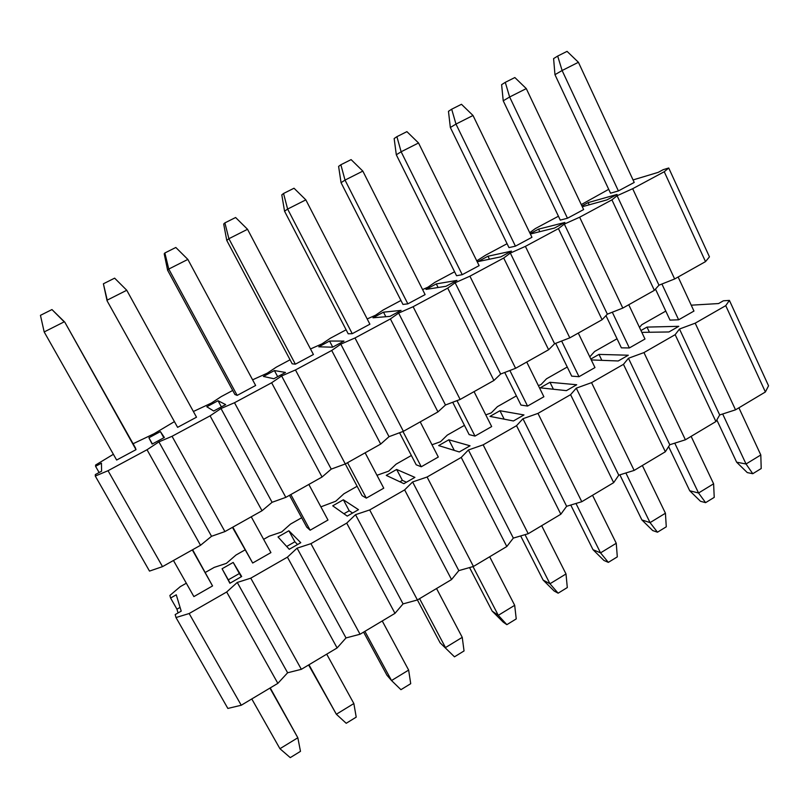 <?xml version="1.0" encoding="UTF-8"?>
<svg xmlns="http://www.w3.org/2000/svg" width="809" height="809" viewBox="0 0 809 809"><rect width="100%" height="100%" fill="white"/><g stroke="black" fill="none" stroke-linecap="round" stroke-linejoin="round"><path stroke-width="1.21" d="M113.391 454.284L95.614 465.023L95.573 466.308L101.449 463.163L101.59 471.212L95.331 474.57L95.29 476.056L108.032 470.707L147.026 449.743L158.908 441.886L172.044 436.294L210.087 415.846L220.999 408.525L234.499 402.73L271.642 382.768L281.613 375.963L295.467 369.956L331.72 350.469L340.801 344.169L354.989 337.97L390.393 318.938L398.625 313.103L413.116 306.722L447.711 288.125L455.123 282.756L469.908 276.193L503.704 258.031L510.337 253.086L525.395 246.371L558.432 228.613L564.318 224.093L579.638 217.216L611.928 199.863L617.105 195.738L632.668 188.709L664.24 171.741L668.73 167.999L663.168 169.688L658.182 172.368L633.053 179.932M608.712 189.336L581.277 204.596M558.432 216.236L535.295 228.603L529.713 232.699M507.071 243.711L485.663 255.159L476.754 260.852M454.587 271.784L434.979 282.27L427.981 287.165L422.581 289.582M400.951 300.473L383.233 309.948L375.548 315.227L367.185 318.948M346.121 329.799L330.375 338.223L321.982 343.886L310.504 348.962M290.057 359.783L276.375 367.104L267.253 373.182L252.59 379.826M232.719 390.454L221.201 396.622L211.301 403.115L193.381 411.498M174.056 421.833L154.104 433.725L133.091 443.747M136.003 449.662L64.801 322.154L135.386 447.832L136.003 449.662L116.638 460.038L44.182 331.943L64.194 321.84L51.958 309.564L40.45 315.338L44.182 331.943M152.132 444.08L148.907 437.76L160.404 431.601L164.369 437.507L152.132 444.08M126.76 290.259L114.635 278.154L103.39 283.787L107.223 300.119L126.76 290.259L196.516 417.201L177.606 427.344L107.081 300.806L177.606 427.344M213.707 411.012L206.801 406.765L218.046 400.738L225.66 404.601L213.707 411.012M187.86 259.416L175.826 247.473L164.854 252.974L168.778 269.053L187.86 259.416L255.644 385.488L237.168 395.399L234.903 394.499L167.615 270.246L168.778 269.053L237.168 395.399M273.836 378.733L263.41 376.448L274.413 370.562L285.506 372.464L273.836 378.733M247.534 229.291L235.611 217.51L224.882 222.89L228.896 238.706L247.534 229.291L313.417 354.504L295.366 364.181L292.191 363.807L226.753 240.394L228.896 238.706L295.366 364.181M332.57 347.192L318.786 346.808L329.546 341.044L343.977 341.074L332.57 347.192M305.842 199.863L294.021 188.234L283.544 193.482L287.63 209.066L305.842 199.863L369.895 324.207L352.249 333.682L348.194 333.793L284.556 211.21L287.63 209.066L352.249 333.682M389.958 316.38L372.969 317.795L383.496 312.163L401.092 310.403L389.958 316.38M362.837 171.103L351.106 159.616L340.862 164.753L345.028 180.094L362.837 171.103L425.109 294.597L407.857 303.85L402.963 304.437L341.054 182.682L345.028 180.094L407.857 303.85M446.032 286.275L425.989 289.41L436.294 283.898L456.923 280.42L446.032 286.275M418.536 142.981L406.907 131.645L396.895 136.67L401.133 151.768L418.536 142.981L479.12 265.635L462.232 274.686L456.549 275.717L396.309 154.782L401.133 151.768L462.232 274.686M500.862 256.837L477.886 261.631L487.979 256.231L511.5 251.114L500.862 256.837M473.012 115.485L461.474 104.29L451.685 109.205L455.983 124.08L473.012 115.485L531.948 237.3L515.434 246.158L508.982 247.615L450.35 127.498L455.983 124.08L515.434 246.158M530.168 233.639L538.582 229.139L564.874 222.465L554.458 228.057L530.35 234.013M526.285 88.596L514.848 77.543L505.271 82.346L509.64 96.999L526.285 88.596L583.633 209.571L567.473 218.238L560.293 220.119L503.228 100.801L509.64 96.999L567.473 218.238M581.904 205.941L588.133 202.604L617.075 194.433L606.892 199.904L582.278 206.72M578.415 62.283L567.058 51.371L557.684 56.064L562.113 70.514L578.415 62.283L634.216 182.44L618.4 190.924L610.522 193.199L554.964 74.681L562.113 70.514L618.4 190.924M668.73 167.999L709.453 256.858L705.519 261.62L674.645 278.963L658.971 285.193L654.37 290.35L622.809 308.077L607.357 314.155L602.088 319.717L569.809 337.849L554.6 343.754L548.613 349.751L515.596 368.297L500.66 374.031L493.915 380.483L460.139 399.454L445.476 404.996L437.952 411.912L403.388 431.328L389.018 436.678L380.685 444.08L345.301 463.962L331.235 469.109L322.053 477.017L285.83 497.363L272.087 502.298L262.025 510.742L224.922 531.584L211.533 536.286L200.531 545.286L162.518 566.634L149.503 571.093L95.29 476.056M99.123 472.537L95.573 466.308M664.24 171.741L705.519 261.62M632.668 188.709L674.645 278.963M617.105 195.738L658.971 285.193M611.928 199.863L654.37 290.35M579.638 217.216L622.809 308.077M564.318 224.093L607.357 314.155M558.432 228.613L602.088 319.717M525.395 246.371L569.809 337.849M510.337 253.086L554.6 343.754M503.704 258.031L548.613 349.751M469.908 276.193L515.596 368.297M455.123 282.756L500.66 374.031M447.711 288.125L493.915 380.483M413.116 306.722L460.139 399.454M398.625 313.103L445.476 404.996M390.393 318.938L437.952 411.912M354.989 337.97L403.388 431.328M340.801 344.169L389.018 436.678M331.72 350.469L380.685 444.08M295.467 369.956L362.078 495.634L366.325 498.132L347.546 462.697M281.613 375.963L331.235 469.109M271.642 382.768L322.053 477.017M234.499 402.73L285.83 497.363M220.999 408.525L272.087 502.298M210.087 415.846L262.025 510.742M172.044 436.294L224.922 531.584M158.908 441.886L211.533 536.286M147.026 449.743L200.531 545.286M108.032 470.707L162.518 566.634M589.174 204.808L588.133 202.604M539.805 231.677L538.582 229.139M489.445 259.214L487.979 256.231M438.114 287.508L436.294 283.898M385.832 316.724L383.496 312.163M332.721 347.112L329.546 341.044M277.669 376.67L274.413 370.562M221.393 406.887L218.046 400.738M152.365 443.949L148.907 437.76M163.843 437.79L160.404 431.601M270.226 687.913L297.833 737.768L300.483 751.349L290.259 757.629L279.934 748.709L297.833 737.768L269.933 688.095M173.46 560.485L193.887 596.597L212.545 585.938L192.309 549.898M251.781 698.946L279.934 748.709M51.958 309.564L64.801 322.154M212.545 585.938L192.613 549.726M353.857 703.547L356.213 717.138L346.212 723.286L336.352 714.246L353.857 703.547L326.715 654.157M232.83 527.144L252.681 563.024L232.446 527.357M308.967 664.765L336.352 714.246L308.603 664.978M252.681 563.024L270.924 552.608L251.245 516.799M107.081 300.806L103.39 283.787M408.646 670.085L410.719 683.686L400.94 689.683L391.526 680.541L408.646 670.085L382.242 620.968M290.836 494.552L310.14 530.208L306.763 527.165L289.501 495.3M364.889 631.344L391.526 680.541L386.945 675.222L363.595 632.112M310.14 530.208L327.979 520.035L308.836 484.439M167.615 270.246L164.217 253.824L164.854 252.974M454.476 656.827L440.116 642.821L454.476 656.827L464.042 650.942L462.242 637.35L445.486 647.584L419.578 598.66M462.242 637.35L436.547 588.517M366.325 498.132L383.759 488.181L365.142 452.818M226.753 240.394L223.688 224.012L224.882 222.89M186.323 583.218L180.296 586.636L169.88 595.464L170.598 598.033L176.261 594.807L181.216 611.139L175.179 614.587L175.998 617.55L189.154 613.525L226.692 591.986L237.259 582.45L250.77 578.172L287.417 557.148L297.085 548.168L310.929 543.658L346.717 523.12L355.515 514.676L369.683 509.943L404.642 489.89L412.61 481.962L427.081 477.017L461.231 457.419L468.411 449.986L483.155 444.839L516.536 425.686L522.948 418.728L537.965 413.389L570.598 394.671L576.281 388.158L591.551 382.647L623.466 364.333L628.451 358.266L643.954 352.582L675.161 334.673L679.479 329.02L695.204 323.175L725.744 305.65L729.415 300.402L768.55 385.802L765.385 391.981L735.523 409.829L719.697 414.956L715.914 421.55L685.395 439.793L669.781 444.738L665.352 451.766L634.155 470.413L618.764 475.176L613.677 482.649L581.782 501.711L566.634 506.292L560.839 514.231L528.226 533.718L513.331 538.096L506.808 546.52L473.447 566.462L458.814 570.628L451.543 579.557L417.404 599.954L440.116 642.821M506.859 624.659L503.259 622.161L492.165 611.108L498.293 615.325L506.859 624.659L516.233 618.915L514.686 605.314L498.293 615.325L473.012 566.583M402.963 431.49L421.256 466.773L416.2 464.791L399.565 432.754M514.686 605.314L489.678 556.764M421.256 466.773L438.306 457.034L420.205 421.883M284.556 211.21L281.805 194.878L283.544 193.482M469.564 567.564L492.165 611.108M558.129 593.189L554.125 590.985L543.122 580.073L549.958 583.764L558.129 593.189L567.301 587.556L566.007 573.965L549.958 583.764L525.031 534.658M456.994 400.637L474.984 436.091L469.149 434.605L452.706 402.265M566.007 573.965L541.666 525.688M474.984 436.091L491.67 426.565L474.054 391.637M341.054 182.682L338.607 166.391L340.862 164.753M520.672 535.942L543.122 580.073M608.328 562.376L603.929 560.455L593.007 549.685L600.541 552.871L608.328 562.376L617.307 556.865L616.246 543.274L600.541 552.871L575.978 503.471M509.872 370.502L527.559 406.067L520.976 405.066L504.735 372.464M616.246 543.274L592.542 495.28M527.559 406.067L543.881 396.754L526.74 362.048M396.309 154.782L394.155 138.551L396.895 136.67M570.77 505.038L593.007 549.685M657.474 532.201L652.701 530.562L641.871 519.914L650.052 522.624L657.474 532.201L666.272 526.811L665.433 513.23L650.052 522.624L625.883 472.972M561.628 341.024L579.001 376.701L571.7 376.145L555.692 343.34M665.433 513.23L642.356 465.519M579.001 376.701L594.969 367.579L578.283 333.086M450.35 127.498L448.469 111.318L451.685 109.205M619.866 474.843L641.871 519.914M705.61 502.652L700.483 501.287L689.733 490.76L698.551 493.005L705.61 502.652L714.226 497.373L713.609 483.802L698.551 493.005L674.767 443.16M612.302 312.213L629.351 347.951L621.373 347.84L605.971 315.621M713.609 483.802L691.129 436.364M629.351 347.951L644.985 339.022L628.745 304.74M503.228 100.801L501.61 84.672L505.271 82.346M668.608 446.598L689.733 490.76M752.774 473.71L747.294 472.598L736.625 462.192L746.04 463.992L752.774 473.71L761.208 468.532L760.804 454.971L746.04 463.992L722.67 413.996M661.914 284.02L678.64 319.798L670.014 320.111L655.482 289.106M760.804 454.971L738.9 407.817M678.64 319.798L693.96 311.06L678.134 277.002M554.964 74.681L553.599 58.602L557.684 56.064M716.825 419.962L736.625 462.192M729.415 300.402L723.377 300.796L718.554 303.557L691.23 305.185M665.797 311.091L641.759 324.733L639.484 327.402M617.034 338.769L594.615 351.49L589.781 356.85M567.251 367.023L546.51 378.794L540.968 384.639L538.369 385.6M516.405 395.884L497.414 406.664L491.255 412.883L485.774 414.886M464.457 425.362L447.296 435.1L440.511 441.714L431.996 444.768M411.377 455.487L396.137 464.144L388.674 471.162L376.974 475.287M357.123 486.28L343.896 493.793L335.735 501.236L320.89 506.849M301.666 517.76L290.522 524.08L281.653 531.968L269.205 536.185L263.633 539.34M244.955 549.948L236.006 555.025L226.378 563.367L214.223 567.392L205.355 572.418M229.898 583.269L222.081 568.747L233.194 562.427L241.689 576.514L229.898 583.269M289.248 549.291L278.003 536.943L288.874 530.765L300.766 542.697L289.248 549.291M347.233 516.102L332.721 505.827L343.35 499.78L358.488 509.66L347.233 516.102M403.893 483.671L386.257 475.379L396.663 469.463L414.896 477.371L403.893 483.671M459.29 451.958L438.66 445.577L448.843 439.793L470.049 445.799L459.29 451.958M513.442 420.963L489.971 416.402L499.942 410.729L523.969 414.936L513.442 420.963M566.411 390.636L540.21 387.835L549.978 382.283L576.706 384.75L566.411 390.636M590.843 359.034L598.984 354.403L628.3 355.222L618.228 360.976L591.268 359.924M640.961 330.537L646.998 327.099L678.781 326.32L668.932 331.963L641.84 332.368M369.683 509.943L417.404 599.954L403.054 603.898L394.984 613.353L360.056 634.236L346.009 637.937L337.11 647.948L301.353 669.316L287.62 672.775L277.851 683.362L241.244 705.246L227.855 708.441L175.998 617.55M178.041 612.949L176.949 609.187L170.598 598.033M180.083 607.397L176.949 609.187M406.411 482.225L402.356 480.354L399.868 481.78M352.572 513.037L349.195 510.742L343.916 513.755M297.55 544.538L294.881 541.787L286.679 546.469M241.294 576.736L239.363 573.52L228.29 579.851L230.08 583.168M725.744 305.65L765.385 391.981M695.204 323.175L735.523 409.829M679.479 329.02L719.697 414.956M675.161 334.673L715.914 421.55M643.954 352.582L685.395 439.793M628.451 358.266L669.781 444.738M623.466 364.333L665.352 451.766M591.551 382.647L634.155 470.413M576.281 388.158L618.764 475.176M570.598 394.671L613.677 482.649M537.965 413.389L581.782 501.711M522.948 418.728L566.634 506.292M516.536 425.686L560.839 514.231M483.155 444.839L528.226 533.718M468.411 449.986L513.331 538.096M461.231 457.419L506.808 546.52M427.081 477.017L473.447 566.462M412.61 481.962L458.814 570.628M404.642 489.89L451.543 579.557M355.515 514.676L403.054 603.898M346.717 523.12L394.984 613.353M310.929 543.658L360.056 634.236M297.085 548.168L346.009 637.937M287.417 557.148L337.11 647.948M250.77 578.172L301.353 669.316M237.259 582.45L287.62 672.775M226.692 591.986L277.851 683.362M189.154 613.525L241.244 705.246M649.435 332.256L646.998 327.099M601.845 360.339L598.984 354.403M553.407 389.25L549.978 382.283M504.169 419.163L499.942 410.729M454.284 450.411L448.843 439.793M402.356 480.354L396.663 469.463M349.195 510.742L343.35 499.78M294.881 541.787L288.874 530.765M228.29 579.851L222.081 568.747M239.363 573.52L233.194 562.427"/></g></svg>
